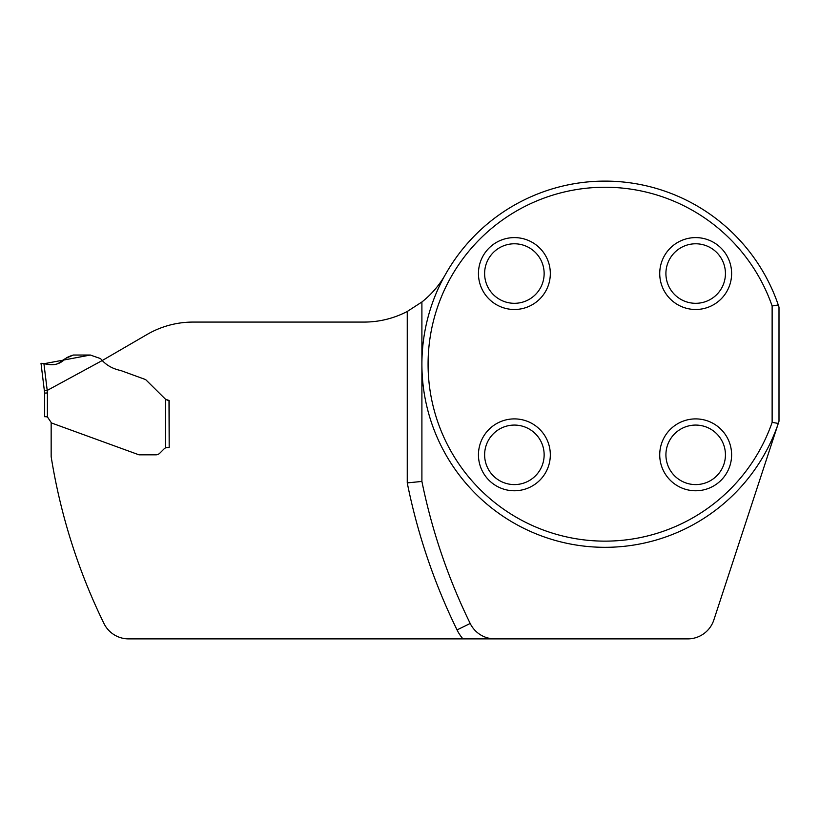 <?xml version="1.0" encoding="UTF-8"?>
<svg xmlns="http://www.w3.org/2000/svg" width="820" height="820" viewBox="0 0 820 820"><rect width="100%" height="100%" fill="white"/><g stroke="black" fill="none" stroke-linecap="round" stroke-linejoin="round"><path stroke-width="1.23" d="M45.582 416.714L44.659 416.714L44.659 393.108L47.406 392.934L47.406 416.898L45.582 416.714L47.406 416.898L51.496 422.976L138.641 454.7L51.158 422.853L51.158 456.668A592.419 592.419 0 0 0 103.945 623.477A27.47 27.47 0 0 0 128.627 638.882L687.744 638.882A27.47 27.47 0 0 0 713.841 619.971L777.729 425.119A183.126 183.126 0 0 1 530.489 531.462A183.126 183.126 0 0 1 444.255 276.514A93.398 93.398 0 0 1 421.9 301.986L407.253 311.477A93.398 93.398 0 0 1 364.039 322.075L193.089 322.075A91.563 91.563 0 0 0 147.313 334.334L102.244 360.523L100.532 358.596L90.354 355.039L73.329 355.039L65.59 358.422C61.069 363.332 55.493 365.371 48.872 364.521L43.89 363.731M494.88 638.882A27.47 27.47 0 0 1 470.198 623.477A592.419 592.419 0 0 1 421.9 481.432L421.9 301.986M168.5 400.385L167.577 400.191M138.641 454.7A2.286 2.286 0 0 0 139.421 454.833L155.861 454.833A5.494 5.494 0 0 0 159.746 453.234L164.123 448.858A4.582 4.582 0 0 1 165.527 447.894L165.527 399.258L169.186 400.508L166.798 399.924M145.991 379.937L165.527 399.258L145.991 379.937A2.286 2.286 0 0 0 145.15 379.404L120.765 370.527C113.191 368.949 107.01 365.617 102.244 360.523L47.212 390.433A27.05 2.747 -97 0 1 47.109 390.463A27.05 2.747 -97 0 0 47.212 390.433L43.931 363.742L90.354 355.039L73.329 355.039M169.186 400.508L169.186 447.515L167.362 447.515L169.186 447.515L168.992 400.467M165.527 447.894A4.582 4.582 0 0 1 167.362 447.515L165.527 447.894M478.449 273.552A35.937 35.937 0 0 0 514.386 309.488A35.937 35.937 0 0 0 550.322 273.552A35.937 35.937 0 0 0 514.386 237.605A35.937 35.937 0 0 0 478.449 273.552M478.449 454.833A35.937 35.937 0 0 1 514.386 418.897A35.937 35.937 0 0 1 550.322 454.833A35.937 35.937 0 0 1 514.386 490.77A35.937 35.937 0 0 1 478.449 454.833M659.731 273.552A35.937 35.937 0 0 1 695.678 237.605A35.937 35.937 0 0 1 731.614 273.552A35.937 35.937 0 0 1 695.678 309.488A35.937 35.937 0 0 1 659.731 273.552M659.731 454.833A35.937 35.937 0 0 0 695.678 490.77A35.937 35.937 0 0 0 731.614 454.833A35.937 35.937 0 0 0 695.678 418.897A35.937 35.937 0 0 0 659.731 454.833M772.132 305.993L772.132 422.382A176.946 176.946 0 0 1 500.026 506.616A176.946 176.946 0 0 1 500.026 221.769A176.946 176.946 0 0 1 772.132 305.993L778.272 304.968L779 307.151L779 421.224L777.729 425.119M470.198 623.477L457.037 629.914A607.066 607.066 0 0 1 407.253 482.898L421.9 481.432M778.282 423.417L772.132 422.382M444.255 276.514L445.444 274.454A183.085 183.085 0 0 1 603.202 181.117L606.861 181.117A183.085 183.085 0 0 1 778.272 304.968M544.142 454.833A29.756 29.756 0 0 1 499.503 480.602A29.756 29.756 0 0 1 499.503 429.065A29.756 29.756 0 0 1 544.142 454.833M544.142 273.552A29.756 29.756 0 0 1 499.503 299.32A29.756 29.756 0 0 1 499.503 247.773A29.756 29.756 0 0 1 544.142 273.552M725.433 273.552A29.756 29.756 0 0 1 680.795 299.32A29.756 29.756 0 0 1 680.795 247.773A29.756 29.756 0 0 1 725.433 273.552M725.433 454.833A29.756 29.756 0 0 1 680.795 480.602A29.756 29.756 0 0 1 680.795 429.065A29.756 29.756 0 0 1 725.433 454.833M139.421 454.833L155.861 454.833M145.15 379.404L120.765 370.527M47.406 392.934L47.109 390.463L44.362 390.668L44.659 393.108L41 363.27L43.931 363.742M72.262 355.255L66.686 357.612M65.59 358.412L58.015 363.639M55.053 364.449L53.823 364.633M53.464 364.664L48.872 364.521M457.037 629.914A42.117 42.117 0 0 0 462.952 638.882M407.253 482.898L407.253 311.477"/></g></svg>
